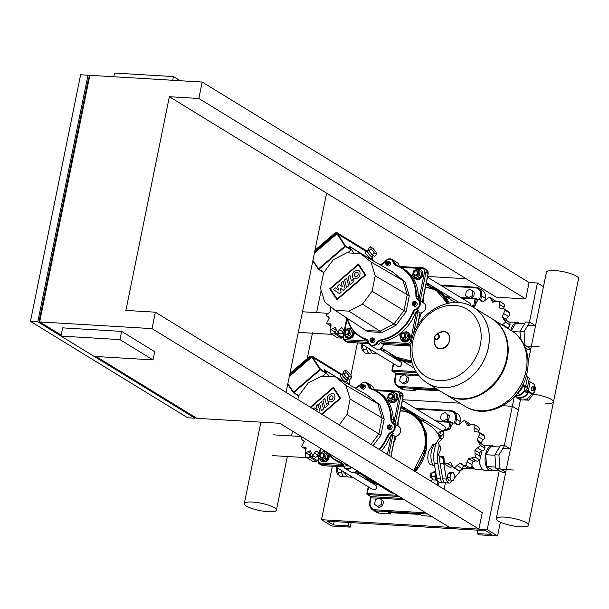 <?xml version="1.0" encoding="UTF-8"?>
<svg xmlns="http://www.w3.org/2000/svg" width="609" height="609" viewBox="0 0 609 609"><rect width="100%" height="100%" fill="white"/><g stroke="black" fill="none" stroke-linecap="round" stroke-linejoin="round"><path stroke-width="0.91" d="M321.483 519.69L487.246 529.602L497.591 535.943L479.176 534.839L477.106 533.575L491.844 534.451L485.632 530.645L327.239 521.175L333.443 524.981L348.181 525.864L350.244 527.135L331.829 526.031L321.483 519.69L332.354 466.243M514.255 396.847L512.336 406.302L502.958 405.746L512.336 406.302L518.373 410.009L512.336 406.302L504.359 445.499M499.266 470.521L487.246 529.602M459.94 403.173L402.557 399.74L459.94 403.173M500.392 522.187L497.591 535.943M477.799 530.18L477.106 533.575M334.135 521.593L333.443 524.981M348.866 522.469L348.181 525.864M351.165 522.606L350.244 527.135M455.646 423.362L456.491 419.205L460.214 421.489A8.617 7.118 -58.5 0 0 457.351 413.709L453.629 411.425A8.617 7.118 -58.5 0 0 450.797 410.55A0.86 0.442 93.4 0 0 450.675 410.512A0.86 0.442 93.4 0 0 450.211 411.113A7.75 6.402 121.5 0 1 455.342 418.908L454.542 422.813M444.098 489.263L445.415 482.808M460.214 421.489L459.666 424.184M390.582 512.694L390.346 513.821L388.283 512.55L420.324 514.468L422.395 515.739L431.4 516.28M390.346 513.821L379.3 513.159L375.57 510.875L427.678 513.996M425.76 512.816L375.327 509.802A7.75 6.402 121.5 0 1 370.203 502.006L369.876 502.219A8.617 7.118 -58.5 0 0 372.746 509.999L376.469 512.283A8.617 7.118 -58.5 0 0 379.3 513.159M400.296 410.831A38.763 32.018 121.5 0 1 412.034 414.539A38.763 32.018 121.5 0 0 400.296 410.831M433.364 465.238L430.274 464.682C427.769 462.254 427.183 457.953 428.515 451.764L432.999 444.38L434.605 444.471M420.24 419.571L428.896 424.876A38.763 32.018 121.5 0 1 438.427 434.856M439.492 436.927A38.763 32.018 121.5 0 1 439.873 437.764M432.565 479.443A38.763 32.018 121.5 0 1 431.043 481.255M394.754 493.8A38.763 32.018 121.5 0 1 388.367 490.961L379.712 485.655M401.316 405.83L441.639 430.555A2.581 2.131 -58.5 0 0 441.898 430.685M392.736 392.736A5.169 4.271 121.5 0 1 393.817 392.653A5.169 4.271 121.5 0 1 395.523 393.178A5.169 4.271 121.5 0 1 396.939 398.865A5.169 4.271 121.5 0 1 391.815 402.519A5.169 4.271 121.5 0 1 390.118 401.993A5.169 4.271 121.5 0 1 388.352 399.253M395.774 393.353A5.169 4.271 121.5 0 1 396.033 393.498A5.169 4.271 121.5 0 1 397.456 399.177A5.169 4.271 121.5 0 1 392.333 402.838A5.169 4.271 121.5 0 1 390.635 402.305A5.169 4.271 121.5 0 1 390.384 402.138M390.354 398.849A2.581 2.131 -58.5 0 0 392.912 397.015A2.581 2.131 -58.5 0 0 392.204 394.175A2.581 2.131 -58.5 0 0 391.351 393.916A2.581 2.131 -58.5 0 0 388.793 395.743A2.581 2.131 -58.5 0 0 389.501 398.583A2.581 2.131 -58.5 0 0 390.354 398.849M392.402 394.32A2.581 2.131 121.5 0 1 392.615 394.434A2.581 2.131 121.5 0 1 393.323 397.274A2.581 2.131 121.5 0 1 390.765 399.101A2.581 2.131 121.5 0 1 389.912 398.834A2.581 2.131 121.5 0 1 389.714 398.697M390.224 398.309A2.154 1.781 121.5 0 1 391.062 394.198A2.154 1.781 121.5 0 1 390.224 398.309M394.145 398.971L390.399 400.905L387.514 398.575L388.382 394.297L392.135 392.363L395.013 394.701L394.145 398.971L395.698 399.923L391.945 401.856L390.399 400.905M395.013 394.701L392.135 392.363M396.566 395.652L395.698 399.923M444.022 430.335A2.581 2.131 -58.5 0 0 444.342 426.155L402.412 400.44M334.942 466.395L372.921 489.689A2.581 2.131 -58.5 0 0 373.774 489.956A2.581 2.131 -58.5 0 0 376.332 488.129A2.581 2.131 -58.5 0 0 375.624 485.282L370.691 482.259M328.388 454.337A5.169 4.271 121.5 0 1 327.482 459.346A5.169 4.271 121.5 0 1 323.097 461.652A5.169 4.271 121.5 0 1 321.4 461.127A5.169 4.271 121.5 0 1 319.641 458.379M324.026 451.863A5.169 4.271 121.5 0 1 325.107 451.787A5.169 4.271 121.5 0 1 326.805 452.312M329.02 455.052A5.169 4.271 121.5 0 1 323.615 461.965A5.169 4.271 121.5 0 1 321.917 461.439A5.169 4.271 121.5 0 1 321.666 461.272M322.641 453.05A2.581 2.131 -58.5 0 0 320.075 454.877A2.581 2.131 -58.5 0 0 320.783 457.717A2.581 2.131 -58.5 0 0 321.636 457.976A2.581 2.131 -58.5 0 0 324.194 456.149A2.581 2.131 -58.5 0 0 323.486 453.309A2.581 2.131 -58.5 0 0 322.641 453.05M323.683 453.454A2.581 2.131 121.5 0 1 323.904 453.56A2.581 2.131 121.5 0 1 324.612 456.407A2.581 2.131 121.5 0 1 322.047 458.234A2.581 2.131 121.5 0 1 321.202 457.968A2.581 2.131 121.5 0 1 321.004 457.831M322.351 453.332A2.154 1.781 121.5 0 1 321.514 457.443A2.154 1.781 121.5 0 1 322.351 453.332M319.672 453.431L323.417 451.497L326.302 453.827L325.434 458.097L321.681 460.039L318.804 457.702L319.672 453.431M326.302 453.827L323.417 451.497M327.855 454.778L326.987 459.049L325.434 458.097M326.987 459.049L323.234 460.99L321.681 460.039M342.89 374.223A4.309 0.875 49.3 0 0 342.73 374.116A4.309 0.875 49.3 0 0 341.931 373.918A4.309 0.875 49.3 0 0 343.316 376.819A4.309 0.875 49.3 0 0 346.757 380.244A4.309 0.875 49.3 0 0 347.549 380.442A4.309 0.875 49.3 0 0 347.389 379.453M341.931 373.918L340.332 375.289A4.309 0.875 49.3 0 0 341.718 378.197A4.309 0.875 49.3 0 0 345.158 381.615A4.309 0.875 49.3 0 0 345.95 381.82L347.549 380.442M344.093 373.195L342.494 374.565A3.448 0.7 49.3 0 0 343.605 376.887A3.448 0.7 49.3 0 0 346.354 379.628A3.448 0.7 49.3 0 0 346.985 379.795L348.584 378.417M345.372 370.082L343.133 372.008L343.948 374.329L347.153 378.128L349.543 379.597L351.781 377.679L350.967 375.35L347.762 371.559L345.372 370.082L346.186 372.411L349.391 376.202L351.781 377.679M343.948 374.329L346.186 372.411M347.153 378.128L349.391 376.202M289.298 376.537L311.869 357.11L312.6 357.27L320.456 369.206L320.334 369.792L319.923 369.358L320.456 369.206L326.097 372.792M391.176 434.415L393.018 435.1M356.95 470.62A5.382 4.446 121.5 0 1 352.702 472.622A5.382 4.446 121.5 0 1 350.929 472.074L345.448 468.709A5.382 4.446 -58.5 0 0 347.221 469.257A5.382 4.446 -58.5 0 0 351.469 467.255M388.656 428.919A2.154 1.781 121.5 0 1 389.494 424.808A2.154 1.781 121.5 0 1 388.656 428.919M390.202 425.029L391.442 425.79A2.154 1.781 121.5 0 1 389.189 429.459L387.948 428.698M347.632 464.911A2.154 1.781 121.5 0 1 344.945 463.259M348.873 465.672A2.154 1.781 121.5 0 1 346.932 465.832L345.691 465.07M362.035 388.435A2.154 1.781 121.5 0 1 362.873 384.325A2.154 1.781 121.5 0 1 362.035 388.435M363.573 384.545L364.821 385.307A2.154 1.781 121.5 0 1 362.568 388.976L361.327 388.215M398.05 421.885A39.189 32.376 121.5 0 1 398.058 426.056M396.33 436.113A39.189 32.376 121.5 0 1 393.81 442.735M328.837 376.507L324.437 369.823L325.998 373.233L324.041 370.082M342.349 380.808L324.437 369.823M297.831 399.565L298.555 396.017L308.177 383.076L321.712 376.08L335.536 376.91L367.021 394.929L377.793 403.653L382.132 417.911L378.889 433.874L371.026 444.448M360.224 384.759A6.463 5.336 121.5 0 1 355.862 387.804L360.163 384.713C362.089 382.216 364.273 381.538 366.717 382.68A5.382 4.446 -58.5 0 0 364.943 382.132A5.382 4.446 -58.5 0 0 360.231 384.751L360.315 384.819A4.956 4.088 121.5 0 1 364.654 382.414A4.956 4.088 121.5 0 1 367.92 385.276L368.491 385.238A5.382 4.446 -58.5 0 0 366.717 382.68L372.198 386.037A5.382 4.446 121.5 0 1 374.101 389.73M395.294 424.359L398.819 426.528A5.382 4.446 121.5 0 1 400.296 432.443A5.382 4.446 121.5 0 1 394.959 436.25L390.826 456.59M388.755 455.326L392.889 434.986L394.959 436.25M371.627 388.77A6.463 5.336 121.5 0 1 370.356 386.38L368.491 385.238A6.463 5.336 121.5 0 0 370.622 388.321A6.463 5.336 121.5 0 0 371.467 388.725M367.92 385.276A6.889 5.694 -58.5 0 0 371.155 389.006L371.498 388.725L378.996 392.508A40.27 33.267 121.5 0 1 393.262 420.103L391.397 418.962A40.27 33.267 -58.5 0 0 377.131 391.366A40.27 33.267 -58.5 0 0 371.528 388.74L370.622 388.321M371.155 389.006A39.836 32.909 121.5 0 1 390.811 418.908A6.889 5.694 -58.5 0 0 393.049 423.499L393.498 423.263L395.355 424.404A6.463 5.336 121.5 0 1 393.262 420.103M393.049 423.499A4.956 4.088 121.5 0 1 394.556 427.876A4.956 4.088 121.5 0 1 391.328 431.979A6.889 5.694 -58.5 0 0 387.301 436.196L389.707 437.574A6.463 5.336 121.5 0 1 393.483 433.623L391.625 432.481A5.382 4.446 -58.5 0 0 395.127 428.028A5.382 4.446 -58.5 0 0 393.498 423.263A6.463 5.336 121.5 0 1 391.397 418.962L390.811 418.908M389.707 437.574A40.27 33.267 121.5 0 1 381.432 450.835M342.387 463.746A40.27 33.267 121.5 0 1 336.891 461.165L335.026 460.023A40.27 33.267 -58.5 0 0 340.637 462.642L340.598 462.124A39.836 32.909 121.5 0 1 327.322 452.449M367.021 394.929L379.864 404.924L384.203 419.182L380.96 435.146L373.089 445.719M335.536 376.91L345.935 385.337L350.122 399.101L346.985 414.516L339.228 424.953M345.935 385.337L379.864 404.924M350.122 399.101L384.203 419.182M346.985 414.516L380.96 435.146M361.563 385.999A1.165 0.959 121.5 0 1 361.875 385.581L363.116 386.342A1.165 0.959 -58.5 0 0 362.804 386.761L361.373 386.258L362.675 387.217A1.165 0.959 -58.5 0 0 362.675 387.408M362.05 387.461L361.67 387.225A1.165 0.959 121.5 0 1 361.434 386.456L362.675 387.217M361.875 385.581L363.329 385.664A1.165 0.959 121.5 0 1 363.466 386.114L363.406 386.578A1.165 0.959 121.5 0 1 362.873 387.294L362.69 387.4A1.165 0.959 121.5 0 1 361.807 387.347L361.875 387.393M363.375 385.999L362.134 385.238M346.727 464.347L345.866 463.822M389.943 427.564L388.816 428.142L387.948 427.442L388.207 426.163L389.334 425.584L390.202 426.285L389.943 427.564M388.968 428.066L387.948 427.442M390.141 426.566L389.25 427.921M389.456 426.924L388.207 426.163M321.476 410.809L319.542 403.234L321.567 401.498L323.493 409.065L321.476 410.809M322.93 400.326L324.894 398.636L326.325 404.262L328.525 402.366L329.02 404.315L324.856 407.893L322.93 400.326M313.003 408.867L314.214 407.824L317.304 410.024L316.208 406.096L318.111 404.46L320.037 412.042L319.261 412.704M334.783 394.739C335.559 399.892 333.473 402.252 328.51 401.818L327.596 400.928C326.812 395.774 328.906 393.414 333.869 393.848L334.783 394.739M329.583 399.215A2.162 1.789 121.5 0 1 332.788 396.451A2.162 1.789 121.5 0 1 329.583 399.215M310.75 407.482L333.26 388.108L339.959 398.294L321.567 414.12M310.301 407.208L333.42 387.309L340.675 398.339L322.016 414.394M345.432 472.828L345.47 473.033A6.463 3.334 93.4 0 0 348.272 476.999L351.956 477.22A6.463 3.334 -86.6 0 1 349.901 475.568M352.504 477.167A6.463 3.334 -86.6 0 1 351.956 477.22M434.78 466.578A12.127 6.25 -86.6 0 1 430.966 454.428A12.127 6.25 -86.6 0 1 436.425 443.2M439.211 445.742A20.242 10.437 93.4 0 0 437.886 463.464L440.505 478.72A6.463 3.334 93.4 0 0 443.306 482.686A6.463 3.334 93.4 0 0 444.433 482.381M442.256 476.154A2.801 1.446 93.4 0 0 442.621 478.278M443.306 482.686L439.629 482.465A6.463 3.334 -86.6 0 1 436.82 478.499L434.202 463.243A20.242 10.437 -86.6 0 1 439.234 438.526L442.728 434.354M446.359 430.023L446.793 429.512A6.463 3.334 -86.6 0 1 448.757 428.47L450.188 428.553M493.221 470.163A12.599 6.493 -86.6 0 1 490.816 470.871A12.599 6.493 -86.6 0 1 485.518 454.588A12.599 6.493 -86.6 0 1 492.323 445.727A12.599 6.493 -86.6 0 1 494.622 446.717M484.452 445.948A12.599 6.493 -86.6 0 1 486.614 445.385L492.323 445.727M505.615 472.706L502.623 472.531L495.901 468.405L494.889 454.778L500.606 445.27L504.655 445.514L498.938 455.022L499.951 468.648L505.721 472.188M494.889 454.778L498.938 455.022M495.901 468.405L499.951 468.648M510.35 449L504.655 445.514M463.19 468.367L462.147 470.11L461.219 469.539M474.464 468.915L461.98 468.275M462.147 470.11L460.678 470.019M494.927 455.273L485.746 454.725L490.694 446.481L499.555 447.014M485.746 454.725L486.614 466.54L495.802 467.088M486.614 466.54L492.445 470.118L499.357 470.529M474.396 469.037L471.48 467.248A10.505 5.42 -86.6 0 1 471.259 467.103L471.48 467.248A10.505 5.42 -86.6 0 0 472.896 467.712L473.223 467.727M483.455 470.003L476.291 469.577A12.165 6.273 -86.6 0 1 473.475 468.016L472.12 466.464A10.505 5.42 -86.6 0 1 471.823 466.098M473.475 468.016A12.165 6.273 -86.6 0 1 471.975 465.512M481.255 467.583A12.165 6.273 -86.6 0 1 481.148 467.407A12.165 6.273 -86.6 0 1 479.23 460.328M490.816 470.871L485.107 470.536A12.599 6.493 -86.6 0 1 481.361 467.765A12.599 6.493 -86.6 0 1 479.367 460.198M439.614 456.286A20.242 10.437 93.4 0 0 440.101 463.601L442.72 478.849A6.463 3.334 93.4 0 0 445.522 482.815L449.206 483.036A6.463 3.334 -86.6 0 1 446.405 479.07L443.786 463.822A20.242 10.437 -86.6 0 1 443.291 458.531M440.946 447.432A20.242 10.437 93.4 0 0 440.223 450.584M460.701 470.026A20.242 10.437 -86.6 0 1 458.729 472.987L454.086 478.514M452.274 480.684L451.17 481.993A6.463 3.334 -86.6 0 1 449.206 483.036M440.353 437.026L439.744 436.988A2.581 1.332 -86.6 0 1 439.401 436.874A2.581 1.332 -86.6 0 1 438.975 436.425A2.581 1.332 -86.6 0 1 439.226 432.306A2.581 1.332 -86.6 0 1 440.056 431.834L440.452 431.857M439.097 432.489A2.154 1.111 93.4 0 0 438.967 432.634A2.154 1.111 93.4 0 0 438.762 436.067A2.154 1.111 93.4 0 0 438.868 436.227M444.334 430.35L442.872 430.266L440.573 431.256L439.706 435.534L440.398 437.133M443.245 431.416L440.573 431.256M441.647 435.648L439.706 435.534M446.686 429.642L446.29 429.619A5.169 2.664 93.4 0 0 445.194 429.984M431.994 478.126L431.385 478.088A2.581 1.332 -86.6 0 1 431.035 477.974A2.581 1.332 -86.6 0 1 430.616 477.525A2.581 1.332 -86.6 0 1 430.86 473.399A2.581 1.332 -86.6 0 1 431.69 472.927L432.093 472.957M430.73 473.589A2.154 1.111 93.4 0 0 430.609 473.733A2.154 1.111 93.4 0 0 430.403 477.167A2.154 1.111 93.4 0 0 430.51 477.319M435.785 472.424A5.169 2.664 93.4 0 0 436.615 480.805A5.169 2.664 93.4 0 0 437.308 481.034L437.711 481.057M436.09 474.236A5.169 2.664 93.4 0 0 437.536 480.859A5.169 2.664 93.4 0 0 437.627 480.912M435.61 471.427L432.215 472.356L431.339 476.626L432.771 479.907L435.899 480.09M435.717 472.569L432.215 472.356M434.955 476.847L431.339 476.626M453.218 472.485L450.454 472.318L448.163 473.315L447.295 477.585L448.719 480.859L451.482 481.026L453.781 480.029L454.649 475.758L453.218 472.485L450.926 473.475L448.163 473.315M450.926 473.475L450.059 477.745L447.295 477.585M450.059 477.745L451.482 481.026M481.544 451.14A8.617 7.118 121.5 0 1 481.384 453.682A8.617 7.118 121.5 0 1 480.196 456.773M439.888 446.009L438.084 442.971A24.763 20.455 121.5 0 1 438.099 442.895L443.139 437.978L443.314 431.324A24.763 20.455 121.5 0 1 443.36 431.256L449.45 429.497L452.814 423.118A24.763 20.455 121.5 0 1 452.883 423.088L455.144 423.049L456.59 424.587L458.318 424.915L464.05 420.568A24.763 20.455 121.5 0 1 464.119 420.575L465.07 420.872L467.377 425.455L474 424.351A24.763 20.455 121.5 0 1 474.053 424.389L474.19 430.974L474.86 431.56L479.032 432.184L480.014 433.448A24.763 20.455 121.5 0 1 480.029 433.517L476.938 439.995L478.88 442.446L483.904 445.461A3.007 2.482 -58.5 0 1 484.909 448.155A24.763 20.455 121.5 0 1 484.893 448.232L480.448 445.506L474.883 450.104L475.241 457.085A24.763 20.455 121.5 0 1 475.187 457.146L468.572 458.585L465.733 465.284A24.763 20.455 121.5 0 1 465.664 465.314L463.259 465.268L461.531 463.548L459.704 463.167L454.504 467.834A24.763 20.455 121.5 0 1 454.436 467.834L453.446 467.514L450.645 462.627L444.547 464.058A24.763 20.455 121.5 0 1 444.494 464.012L443.832 457.108L443.192 456.537L439.447 456.179L438.541 454.953A24.763 20.455 121.5 0 1 438.518 454.885L441.083 448.079L438.982 445.605L440.452 446.504M439.447 456.179L443.931 458.927A3.007 2.482 -58.5 0 0 444.22 459.072M448.993 466.783A3.007 2.482 -58.5 0 0 449.198 466.928A3.007 2.482 -58.5 0 0 452.266 466.418A3.684 3.045 121.5 0 1 452.449 466.266M449.198 466.928L444.547 464.058M453.446 467.514L457.915 470.255A3.007 2.482 -58.5 0 0 458.881 470.559L454.436 467.834M454.504 467.834L458.95 470.567A3.007 2.482 -58.5 0 0 461.896 468.473A3.684 3.045 121.5 0 1 464.416 466.06L459.704 463.167M463.259 465.268L467.781 468.039A3.007 2.482 -58.5 0 0 470.118 468.047L465.664 465.314M465.733 465.284L470.186 468.009A3.007 2.482 -58.5 0 0 472.013 464.751A3.684 3.045 121.5 0 1 473.284 461.47L468.572 458.585M473.284 461.47A3.684 3.045 121.5 0 1 476.39 460.983A3.007 2.482 -58.5 0 0 479.641 459.871L475.187 457.146M475.241 457.085L479.686 459.81A3.007 2.482 -58.5 0 0 479.907 456.255A3.684 3.045 121.5 0 1 479.595 452.989L474.883 450.104M479.595 452.989A3.684 3.045 121.5 0 1 482.32 450.896A3.007 2.482 -58.5 0 0 484.893 448.232M482.328 444.494A3.684 3.045 121.5 0 1 481.65 442.888L476.938 439.995M478.309 442.172L480.463 445.43A24.763 20.455 121.5 0 1 480.448 445.506M481.65 442.888A3.684 3.045 121.5 0 1 483.272 439.744A3.007 2.482 -58.5 0 0 484.482 436.242L480.029 433.517M475.698 431.895L474.19 430.974M480.014 433.448L484.459 436.173A3.007 2.482 -58.5 0 0 483.516 434.933L479.039 432.184M478.56 431.964A3.684 3.045 121.5 0 1 478.978 430.517A3.007 2.482 -58.5 0 0 478.499 427.115L474.053 424.389M470.437 424.747A3.007 2.482 -58.5 0 0 469.531 423.605L465.07 420.865M475.789 460.8A8.617 7.118 121.5 0 1 473.322 461.447M309.73 454.71L309.92 457.283L316.642 461.409L317.373 460.191M310.308 454.52L310.453 456.4L316.551 460.138L317.883 460.221M309.92 457.283L305.863 457.047L312.592 461.165L316.642 461.409M305.269 448.978L305.375 450.439M305.528 452.464L305.863 457.047M318.949 453.499L319.025 454.542M318.545 456.879L316.596 456.765M314.51 456.643L310.453 456.4M311.26 453.735A2.367 1.956 121.5 0 1 308.634 454.558L305.741 452.784L310.286 450.706L312.661 455.425L316.101 451.056L317.19 451.299L318.895 453.461M312.211 455.227L315.553 457.199A2.367 1.956 121.5 0 1 315.119 457.016L312.211 455.227M301.995 436.919L301.265 438.107L301.988 439.774L304.142 441.365L301.569 446.443L302.14 447.075L305.908 447.158L305.741 452.784M305.984 449.122A2.367 1.956 121.5 0 1 305.071 448.871L302.14 447.075M303.944 440.71L302.726 439.964L303.434 440.147M318.735 453.355A2.238 1.85 -58.5 0 0 317.685 455.022A2.367 1.956 121.5 0 1 315.553 457.199M317.951 452.19L316.101 451.056M345.372 472.949A2.801 1.446 -86.6 0 1 344.808 473.124A2.801 1.446 -86.6 0 1 344.428 473.003A2.801 1.446 -86.6 0 1 343.666 471.747M346.491 475.812A6.463 3.334 -86.6 0 1 344.587 476.786A6.463 3.334 -86.6 0 1 341.786 472.82L341.36 470.331M337.287 467.834L338.102 472.599A6.463 3.334 93.4 0 0 340.903 476.565L344.587 476.786M358.107 472.409A2.581 1.332 93.4 0 0 358.838 473.657A2.581 1.332 93.4 0 0 359.188 473.772A2.581 1.332 93.4 0 0 359.858 473.482M355.907 471.594A2.581 1.332 93.4 0 0 356.737 473.536A2.581 1.332 93.4 0 0 357.087 473.65L359.188 473.772M359.668 473.36A2.154 1.111 -86.6 0 1 359.287 473.269A2.154 1.111 -86.6 0 1 358.96 472.927M358.785 473.749L358.153 474.571M355.26 472.797L354.978 472.15M337.835 471.039L336.229 470.94L337.66 474.221L338.558 474.274M336.229 470.94L336.906 467.605M504.45 517.11A16.39 3.73 -168.5 0 0 496.266 518.67A16.39 3.73 -168.5 0 0 503.887 523.55A16.39 3.73 -168.5 0 0 520.193 526.762A16.39 3.73 -168.5 0 0 528.384 525.202A16.39 3.73 -168.5 0 0 520.764 520.33A16.39 3.73 -168.5 0 0 504.45 517.11M533.24 394.168A16.39 3.73 11.5 0 1 553.467 401.91A16.39 3.73 -168.5 0 0 533.24 394.168M268.234 511.697A16.39 3.73 11.5 0 1 251.92 508.485A16.39 3.73 11.5 0 1 244.3 503.605A16.39 3.73 11.5 0 1 252.484 502.044A16.39 3.73 11.5 0 1 268.797 505.264A16.39 3.73 11.5 0 1 276.417 510.136A16.39 3.73 11.5 0 1 268.234 511.697M443.283 421.032L447.029 419.091L447.904 414.82L445.019 412.483L441.274 414.424L440.398 418.695L443.763 421.329M445.857 421.451L448.582 420.043L449.45 415.772L445.019 412.483M447.029 419.091L448.582 420.043M447.904 414.82L449.45 415.772M383.586 501.268L379.156 497.987L375.403 499.92L374.535 504.191L377.42 506.528L378.965 507.48L382.718 505.539L383.586 501.268L379.156 497.987M377.42 506.528L381.165 504.587L382.718 505.539M381.165 504.587L382.033 500.316M543.456 286.71L537.42 283.01L529.442 322.199M537.42 283.01L529.076 282.507L525.727 298.95L198.838 98.475L202.18 82.04L529.076 282.507M466.197 278.755L427.64 276.448M357.445 342.951L350.875 375.235M350.076 379.141L348.965 384.599M480.729 300.062L481.574 295.913L485.297 298.197A8.617 7.118 -58.5 0 0 482.435 290.417L478.712 288.133A8.617 7.118 -58.5 0 0 475.88 287.25A0.86 0.442 93.4 0 0 475.766 287.212A0.86 0.442 93.4 0 0 475.302 287.821A7.75 6.402 121.5 0 1 480.425 295.616L479.626 299.521M485.297 298.197L484.749 300.892M415.665 389.395L415.437 390.529L413.366 389.258L439.827 390.841M415.437 390.529L404.384 389.867L400.661 387.583L438.175 389.829M436.257 388.649L400.41 386.509A7.75 6.402 121.5 0 1 395.287 378.714L394.967 378.92A8.617 7.118 -58.5 0 0 397.829 386.707L401.552 388.991A8.617 7.118 -58.5 0 0 404.384 389.867M425.386 287.539A38.763 32.018 121.5 0 1 437.117 291.247A38.763 32.018 121.5 0 0 425.386 287.539M445.324 296.271L453.979 301.584A38.763 32.018 121.5 0 1 455.387 302.506M413.991 367.988A38.763 32.018 121.5 0 1 413.45 367.669L404.795 362.363M404.406 332.126A5.169 4.271 121.5 0 1 407.893 332.369A5.169 4.271 121.5 0 1 409.613 337.036A5.169 4.271 121.5 0 1 402.488 341.177A5.169 4.271 121.5 0 1 401.011 339.426M408.144 332.537A5.169 4.271 121.5 0 1 408.411 332.681A5.169 4.271 121.5 0 1 410.131 337.356A5.169 4.271 121.5 0 1 403.006 341.497A5.169 4.271 121.5 0 1 402.755 341.322M401.011 335.437A2.581 2.131 -58.5 0 0 401.871 337.767A2.581 2.131 -58.5 0 0 405.434 335.696A2.581 2.131 -58.5 0 0 404.574 333.367A2.581 2.131 -58.5 0 0 401.011 335.437M404.772 333.504A2.581 2.131 121.5 0 1 404.993 333.618A2.581 2.131 121.5 0 1 405.845 335.955A2.581 2.131 121.5 0 1 402.29 338.025A2.581 2.131 121.5 0 1 402.092 337.881M401.179 335.331A2.154 1.781 121.5 0 1 404.856 335.551A2.154 1.781 121.5 0 1 401.179 335.331M400.973 339.403L399.809 335.589L402.48 332.004L406.302 332.232L407.467 336.046L404.802 339.632L400.973 339.403L402.526 340.355L406.355 340.583L404.802 339.632M407.467 336.046L409.02 336.998L407.855 333.184L406.302 332.232M409.02 336.998L406.355 340.583M417.82 269.437A5.169 4.271 121.5 0 1 418.908 269.361A5.169 4.271 121.5 0 1 420.606 269.886A5.169 4.271 121.5 0 1 422.022 275.565A5.169 4.271 121.5 0 1 416.899 279.226A5.169 4.271 121.5 0 1 415.201 278.694A5.169 4.271 121.5 0 1 413.435 275.953M420.857 270.053A5.169 4.271 121.5 0 1 421.124 270.206A5.169 4.271 121.5 0 1 422.539 275.885A5.169 4.271 121.5 0 1 417.416 279.539A5.169 4.271 121.5 0 1 415.719 279.013A5.169 4.271 121.5 0 1 415.467 278.846M415.437 275.55A2.581 2.131 -58.5 0 0 417.995 273.723A2.581 2.131 -58.5 0 0 417.287 270.883A2.581 2.131 -58.5 0 0 416.442 270.617A2.581 2.131 -58.5 0 0 413.876 272.451A2.581 2.131 -58.5 0 0 414.584 275.291A2.581 2.131 -58.5 0 0 415.437 275.55M417.485 271.028A2.581 2.131 121.5 0 1 417.698 271.134A2.581 2.131 121.5 0 1 418.406 273.974A2.581 2.131 121.5 0 1 415.848 275.808A2.581 2.131 121.5 0 1 414.995 275.542A2.581 2.131 121.5 0 1 414.798 275.405M415.315 275.017A2.154 1.781 121.5 0 1 416.145 270.906A2.154 1.781 121.5 0 1 415.315 275.017M419.228 275.671L415.483 277.613L412.597 275.276L413.473 271.005L417.218 269.071L420.103 271.401L419.228 275.671L420.781 276.623L417.036 278.564L415.483 277.613M420.103 271.401L417.218 269.071M421.649 272.352L420.781 276.623M470.156 305.634A2.581 2.131 -58.5 0 0 469.425 302.856L427.495 277.148M360.026 343.103L398.012 366.397A2.581 2.131 -58.5 0 0 398.857 366.656A2.581 2.131 -58.5 0 0 401.422 364.829A2.581 2.131 -58.5 0 0 400.714 361.99L395.774 358.96M353.471 331.045A5.169 4.271 121.5 0 1 352.565 336.046A5.169 4.271 121.5 0 1 348.188 338.353A5.169 4.271 121.5 0 1 346.483 337.828A5.169 4.271 121.5 0 1 344.724 335.087M349.109 328.571A5.169 4.271 121.5 0 1 350.19 328.495A5.169 4.271 121.5 0 1 351.888 329.02M354.103 331.76A5.169 4.271 121.5 0 1 348.698 338.673A5.169 4.271 121.5 0 1 347.001 338.147A5.169 4.271 121.5 0 1 346.749 337.98M347.724 329.751A2.581 2.131 -58.5 0 0 345.166 331.578A2.581 2.131 -58.5 0 0 345.874 334.425A2.581 2.131 -58.5 0 0 346.719 334.684A2.581 2.131 -58.5 0 0 349.284 332.857A2.581 2.131 -58.5 0 0 348.576 330.017A2.581 2.131 -58.5 0 0 347.724 329.751M348.774 330.154A2.581 2.131 121.5 0 1 348.987 330.268A2.581 2.131 121.5 0 1 349.695 333.108A2.581 2.131 121.5 0 1 347.138 334.935A2.581 2.131 121.5 0 1 346.285 334.676A2.581 2.131 121.5 0 1 346.087 334.531M347.434 330.04A2.154 1.781 121.5 0 1 346.597 334.143A2.154 1.781 121.5 0 1 347.434 330.04M344.755 330.139L348.508 328.198L351.385 330.535L350.518 334.805L346.765 336.747L343.887 334.41L344.755 330.139M351.385 330.535L348.508 328.198M352.938 331.486L352.071 335.757L350.518 334.805M352.071 335.757L348.318 337.698L346.765 336.747M367.981 250.931A4.309 0.875 49.3 0 0 367.813 250.824A4.309 0.875 49.3 0 0 367.014 250.619A4.309 0.875 49.3 0 0 368.399 253.527A4.309 0.875 49.3 0 0 371.84 256.945A4.309 0.875 49.3 0 0 372.632 257.15A4.309 0.875 49.3 0 0 372.472 256.153M367.014 250.619L365.415 251.997A4.309 0.875 49.3 0 0 366.801 254.897A4.309 0.875 49.3 0 0 370.242 258.323A4.309 0.875 49.3 0 0 371.033 258.528L372.632 257.15M369.176 249.896L367.577 251.273A3.448 0.7 49.3 0 0 368.689 253.595A3.448 0.7 49.3 0 0 371.437 256.336A3.448 0.7 49.3 0 0 372.076 256.496L373.675 255.125M370.455 246.79L368.217 248.716L369.031 251.037L372.236 254.836L374.626 256.305L376.864 254.379L376.058 252.057L372.845 248.266L370.455 246.79L371.269 249.111L374.474 252.91L376.864 254.379M369.031 251.037L371.269 249.111M372.236 254.836L374.474 252.91M314.381 253.245L336.96 233.818L337.683 233.97L345.539 245.914L345.417 246.493L345.014 246.059L345.539 245.914L351.18 249.5M416.259 311.115L418.101 311.808M410.702 345.912A4.309 3.555 121.5 0 1 409.591 346.026L383.434 344.466A5.382 4.446 121.5 0 1 377.786 349.322A5.382 4.446 121.5 0 1 376.019 348.774L370.531 345.417A5.382 4.446 -58.5 0 0 372.305 345.965A5.382 4.446 -58.5 0 0 377.017 343.347A6.463 5.336 121.5 0 1 381.379 340.286A40.27 33.267 -58.5 0 0 412.932 313.14A6.463 5.336 121.5 0 1 416.708 309.189A5.382 4.446 -58.5 0 0 420.21 304.736A5.382 4.446 -58.5 0 0 418.581 299.971A6.463 5.336 121.5 0 1 416.48 295.669A40.27 33.267 -58.5 0 0 402.214 268.067A40.27 33.267 -58.5 0 0 396.611 265.448L395.705 265.022A6.463 5.336 121.5 0 1 393.574 261.946A5.382 4.446 -58.5 0 0 391.8 259.381A5.382 4.446 -58.5 0 0 390.026 258.833A5.382 4.446 -58.5 0 0 385.314 261.451L385.406 261.527A4.956 4.088 121.5 0 1 389.737 259.122A4.956 4.088 121.5 0 1 393.003 261.984L395.439 263.088A6.463 5.336 121.5 0 0 396.71 265.478M413.739 305.627A2.154 1.781 121.5 0 1 414.577 301.516A2.154 1.781 121.5 0 1 413.739 305.627M415.285 301.737L416.526 302.498A2.154 1.781 121.5 0 1 414.272 306.167L413.031 305.406M371.482 341.992A2.154 1.781 121.5 0 1 372.32 337.881A2.154 1.781 121.5 0 1 371.482 341.992M373.028 338.102L374.269 338.863A2.154 1.781 121.5 0 1 372.015 342.532L370.774 341.771M387.118 265.136A2.154 1.781 121.5 0 1 387.956 261.025A2.154 1.781 121.5 0 1 387.118 265.136M388.664 261.246L389.905 262.007A2.154 1.781 121.5 0 1 387.651 265.684L386.411 264.923M423.133 298.593A39.189 32.376 121.5 0 1 423.148 302.764M421.413 312.82A39.189 32.376 121.5 0 1 418.893 319.443M383.944 344.534A39.189 32.376 121.5 0 1 383.419 344.542M353.92 253.215L349.376 246.66M367.433 257.516L349.52 246.531M346.803 252.788L360.619 253.618L392.105 271.637L402.876 280.361L407.223 294.619L403.973 310.582L394 323.98L379.986 331.227L365.674 330.367L335.095 310.324L324.696 301.904L320.501 288.141L323.638 272.718L333.26 259.784L346.803 252.788M385.307 261.459A6.463 5.336 121.5 0 1 380.952 264.512L385.253 261.413C387.172 258.924 389.357 258.239 391.8 259.381L397.281 262.745A5.382 4.446 121.5 0 1 399.184 266.43M420.377 301.067L423.902 303.229A5.382 4.446 121.5 0 1 425.379 309.151A5.382 4.446 121.5 0 1 420.043 312.957L417.363 326.158M383.434 344.466L381.363 343.194L380.99 342.357M413.237 334.988L417.98 311.686L420.043 312.957M393.003 261.984A6.889 5.694 -58.5 0 0 396.238 265.714L396.581 265.433L404.079 269.208A40.27 33.267 121.5 0 1 418.345 296.811L415.901 295.616A6.889 5.694 -58.5 0 0 418.139 300.207L418.581 299.971L420.446 301.112A6.463 5.336 121.5 0 1 418.345 296.811M414.79 314.282A6.463 5.336 121.5 0 1 418.566 310.331L416.411 308.679A6.889 5.694 -58.5 0 0 412.384 312.897L414.79 314.282A40.27 33.267 121.5 0 1 383.244 341.428L381.173 339.753A6.889 5.694 -58.5 0 0 376.514 343.012L378.874 344.488A6.463 5.336 121.5 0 1 383.244 341.428M367.471 340.454A40.27 33.267 121.5 0 1 361.974 337.866L360.117 336.724A40.27 33.267 -58.5 0 0 365.72 339.35L365.682 338.832A39.836 32.909 121.5 0 1 347.229 318.286M392.105 271.637L404.947 281.624L409.286 295.883L406.043 311.854L396.071 325.252L382.056 332.499L367.737 331.639L365.674 330.367M360.619 253.618L371.018 262.037L375.213 275.801L372.076 291.224L362.446 304.157L348.911 311.153L335.095 310.324M348.911 311.153L382.056 332.499M371.018 262.037L404.947 281.624M375.213 275.801L409.286 295.883M372.076 291.224L406.043 311.854M362.446 304.157L396.071 325.252M386.646 262.7A1.165 0.959 121.5 0 1 386.966 262.281L388.207 263.042A1.165 0.959 -58.5 0 0 387.895 263.461L386.456 262.959L387.758 263.925A1.165 0.959 -58.5 0 0 387.758 264.108M387.134 264.161L386.753 263.933A1.165 0.959 121.5 0 1 386.517 263.164L387.758 263.925M386.966 262.281L388.413 262.372A1.165 0.959 121.5 0 1 388.55 262.814L388.496 263.286A1.165 0.959 121.5 0 1 387.956 264.002L387.773 264.108A1.165 0.959 121.5 0 1 386.89 264.055L386.966 264.093M388.458 262.7L387.217 261.939M372.7 338.863L373.051 340.005L372.251 341.078L371.102 341.01L370.752 339.868L371.551 338.794L372.7 338.863M372.914 339.563L372.129 341.07M371.992 340.629L370.752 339.868M372.792 339.556L371.551 338.794M415.026 304.272L413.899 304.85L413.031 304.15L413.298 302.871L414.417 302.285L415.285 302.985L415.026 304.272M414.051 304.774L413.031 304.15M415.224 303.274L414.333 304.629M414.539 303.632L413.298 302.871M346.559 287.509L344.625 279.942L346.65 278.199L348.576 285.773L346.559 287.509M348.013 277.026L349.977 275.337L351.408 280.962L353.608 279.074L354.103 281.015L349.939 284.601L348.013 277.026M345.12 288.75L343.354 290.265L340.088 288.004L341.109 292.206L339.434 293.652L333.481 289.534L335.43 287.859L338.513 290.059L337.5 286.078L339.297 284.525L342.365 286.748L341.291 282.804L343.194 281.168L345.12 288.75M359.866 271.447C360.65 276.6 358.556 278.96 353.593 278.526L352.68 277.628C351.895 272.482 353.989 270.122 358.952 270.556L359.866 271.447M354.666 275.915A2.162 1.789 121.5 0 1 357.879 273.159A2.162 1.789 121.5 0 1 354.666 275.915M365.042 275.002L337.158 299.004L330.459 288.811L358.343 264.816L365.042 275.002M329.743 288.773L358.511 264.017L365.758 275.047L336.998 299.795L329.743 288.773M370.516 349.536L370.554 349.741A6.463 3.334 93.4 0 0 373.355 353.707L377.04 353.928A6.463 3.334 -86.6 0 1 374.984 352.276M377.588 353.875A6.463 3.334 -86.6 0 1 377.04 353.928M471.716 306.403L471.876 306.213A6.463 3.334 -86.6 0 1 473.84 305.178L475.271 305.261M510.829 330.306A12.599 6.493 -86.6 0 1 517.406 322.427A12.599 6.493 -86.6 0 1 519.705 323.425M509.535 322.656A12.599 6.493 -86.6 0 1 511.697 322.085L517.406 322.427M520.528 338.947L519.972 331.479L525.689 321.978L529.739 322.222L524.029 331.722L525.034 345.356L530.804 348.888M530.698 349.414L527.706 349.231L525.476 347.868M519.972 331.479L524.029 331.722M524.387 345.311L525.034 345.356M535.433 325.708L529.739 322.222M445.788 394.495A44.358 36.647 -58.5 0 0 446.092 394.685A44.358 36.647 -58.5 0 0 460.678 399.2A44.358 36.647 -58.5 0 0 504.64 367.813A44.358 36.647 -58.5 0 0 492.475 319.055L511.362 330.634C522.453 336.792 530.972 352.809 527.211 372.023C522.438 400.889 487.71 421.276 464.979 406.264L464.926 406.233A44.358 36.647 -58.5 0 0 479.504 410.748A44.358 36.647 -58.5 0 0 523.466 379.361A44.358 36.647 -58.5 0 0 511.309 330.596A44.358 36.647 121.5 0 1 523.466 379.361A44.358 36.647 121.5 0 1 479.504 410.748A44.358 36.647 121.5 0 1 464.926 406.233A44.358 36.647 -58.5 0 0 464.979 406.264A44.358 36.647 -58.5 0 0 479.557 410.778A44.358 36.647 -58.5 0 0 526.107 370.714A44.358 36.647 -58.5 0 0 511.362 330.634A44.358 36.647 -58.5 0 0 511.332 330.611L515.785 323.189L524.638 323.722M512.77 331.547L520.01 331.981M472.698 306.944L474.533 306.205L477.898 299.826A24.763 20.455 121.5 0 1 477.966 299.788L480.227 299.757L481.673 301.295L483.401 301.615L489.134 297.276A24.763 20.455 121.5 0 1 489.202 297.276L490.154 297.573L492.46 302.163L499.091 301.052A24.763 20.455 121.5 0 1 499.136 301.097L499.273 307.682L499.943 308.261L504.123 308.892L505.097 310.156A24.763 20.455 121.5 0 1 505.12 310.225L502.022 316.703L503.97 319.154L508.995 322.169A3.007 2.482 -58.5 0 1 509.999 324.863A24.763 20.455 121.5 0 1 509.984 324.94L505.531 322.214L502.113 324.955M506.734 327.794A3.684 3.045 121.5 0 1 507.411 327.596A3.007 2.482 -58.5 0 0 509.984 324.94M507.411 321.202A3.684 3.045 121.5 0 1 506.734 319.596L502.022 316.703M503.392 318.88L505.546 322.138A24.763 20.455 121.5 0 1 505.531 322.214M506.734 319.596A3.684 3.045 121.5 0 1 508.355 316.444A3.007 2.482 -58.5 0 0 509.566 312.95L505.12 310.225M500.781 308.603L499.273 307.682M505.097 310.156L509.543 312.881A3.007 2.482 -58.5 0 0 508.606 311.641L504.123 308.892M503.643 308.672A3.684 3.045 121.5 0 1 504.062 307.218A3.007 2.482 -58.5 0 0 503.59 303.822L499.136 301.097M495.528 301.447A3.007 2.482 -58.5 0 0 494.622 300.313L490.154 297.573M334.813 331.418L335.003 333.991L341.725 338.117L342.464 336.891M335.399 331.227L335.536 333.108L341.634 336.846L342.966 336.922M335.003 333.991L330.946 333.747L337.675 337.873L341.725 338.117M330.352 325.678L330.459 327.14M330.611 329.164L330.946 333.747M343.034 328.89L341.185 327.756L342.273 328L344.291 330.36A10.992 5.664 93.4 0 0 344.283 330.39M344.032 330.2L344.108 331.25M343.628 333.587L341.679 333.473M339.601 333.344L335.536 333.108M336.343 330.443A2.367 1.956 121.5 0 1 333.717 331.266L330.824 329.484L335.369 327.414L337.744 332.126L341.185 327.756M337.295 331.935L340.637 333.907A2.367 1.956 121.5 0 1 340.21 333.724L337.295 331.935M330.291 306.441L330.542 311.58L326.348 314.807L327.071 316.482L329.225 318.073L326.652 323.143L327.223 323.782L330.991 323.866L330.824 329.484M331.068 325.823A2.367 1.956 121.5 0 1 330.154 325.579L327.223 323.782M329.027 317.418L327.809 316.672L328.517 316.855M343.819 330.063A2.238 1.85 -58.5 0 0 342.776 331.722A2.367 1.956 121.5 0 1 340.637 333.907M370.455 349.65A2.801 1.446 -86.6 0 1 369.891 349.832A2.801 1.446 -86.6 0 1 369.511 349.711A2.801 1.446 -86.6 0 1 368.749 348.447M371.581 352.52A6.463 3.334 -86.6 0 1 369.671 353.486A6.463 3.334 -86.6 0 1 366.869 349.52L366.443 347.039M362.37 344.542L363.185 349.3A6.463 3.334 93.4 0 0 365.986 353.266L369.671 353.486M383.19 349.109A2.581 1.332 93.4 0 0 383.921 350.365A2.581 1.332 93.4 0 0 384.271 350.479A2.581 1.332 93.4 0 0 384.941 350.183M380.998 348.295A2.581 1.332 93.4 0 0 381.82 350.236A2.581 1.332 93.4 0 0 382.17 350.35L384.271 350.479M384.751 350.068A2.154 1.111 -86.6 0 1 384.378 349.977A2.154 1.111 -86.6 0 1 384.043 349.635M383.876 350.457L383.236 351.271M380.351 349.505L380.069 348.85M362.918 347.739L361.312 347.648L362.743 350.921L363.642 350.974M361.312 347.648L361.997 344.306M528.155 361.921L546.433 272.078A16.39 3.73 11.5 0 1 554.616 270.518A16.39 3.73 11.5 0 1 570.93 273.738A16.39 3.73 11.5 0 1 578.55 278.618L528.384 525.202M545.276 403.47A16.39 3.73 -168.5 0 0 553.467 401.91M527.645 355.991L527.721 355.61A13.565 3.083 -168.5 0 0 527.424 354.735M514.841 396.223A9.904 8.183 -58.5 0 0 516.036 397.159A9.904 8.183 -58.5 0 0 528.391 392.66M516.036 397.159L518.937 398.933A9.904 8.183 -58.5 0 0 526.686 398.933A9.904 8.183 -58.5 0 0 531.809 393.399M520.482 390.255A8.617 7.118 -58.5 0 0 521.411 389.014L517.993 393.604L517.117 393.551M515.869 395.066A8.617 7.118 -58.5 0 0 524.608 390.285L524.669 389.402M529.221 392.706L525.948 392.356L525.194 390.323L524.608 390.285M535.41 387.59A1.72 0.891 93.4 0 0 535.303 387.377A1.72 0.891 93.4 0 0 535.022 387.073A1.72 0.891 93.4 0 0 534.793 386.997A1.72 0.891 93.4 0 0 533.827 388.435A1.72 0.891 93.4 0 0 534.352 390.361A1.72 0.891 93.4 0 0 534.588 390.438A1.72 0.891 93.4 0 0 535.144 390.125A1.72 0.891 93.4 0 0 535.273 389.927M534.405 390.392A1.72 0.891 -86.6 0 1 534.215 390.415A1.72 0.891 -86.6 0 1 533.986 390.339A1.72 0.891 -86.6 0 1 533.454 388.413A1.72 0.891 -86.6 0 1 534.42 386.974A1.72 0.891 -86.6 0 1 534.603 387.027M535.311 387.507A1.294 0.67 -86.6 0 1 535.517 387.735A1.294 0.67 -86.6 0 1 535.395 389.798A1.294 0.67 -86.6 0 1 534.809 389.973A1.294 0.67 -86.6 0 1 534.436 388.359A1.294 0.67 -86.6 0 1 535.311 387.507M535.014 390.262L534.496 391.115L531.649 390.285L533.301 390.384L533.126 387.963L534.139 386.273L535.372 387.491M531.649 390.285L531.467 387.864L533.126 387.963M531.467 387.864L532.487 386.175L534.139 386.273M534.496 391.115L533.301 390.384M522.872 384.53L525.689 386.258A12.918 2.938 11.5 0 1 527.295 388.169A12.918 2.938 11.5 0 1 527.143 388.489L526.831 388.877A12.918 2.938 -168.5 0 0 526.671 389.197A12.918 2.938 -168.5 0 0 528.285 391.115L531.726 393.224A4.842 2.497 -86.6 0 0 532.373 393.437A4.842 2.497 -86.6 0 0 534.885 390.476M527.295 388.169L529.175 378.927A12.918 2.938 -168.5 0 0 527.569 377.009L526.184 376.156M535.075 386.844A4.842 2.497 -86.6 0 0 533.606 383.974L530.165 381.866A12.918 2.938 11.5 0 1 528.81 380.747M532.373 393.437L530.53 393.323A4.842 2.497 93.4 0 1 529.883 393.109L526.442 391.001A15.073 3.426 11.5 0 1 524.562 388.77A15.073 3.426 11.5 0 1 524.745 388.397L525.057 388.009A10.764 2.451 -168.5 0 0 525.186 387.743A10.764 2.451 -168.5 0 0 523.847 386.144L522.476 385.307M523.633 386.022L521.411 389.014M517.993 393.604L517.376 393.224M515.161 395.865L516.379 396.611A9.257 7.651 -58.5 0 0 527.797 392.622M515.389 395.614A9.257 7.651 -58.5 0 0 525.194 390.323M519.721 399.352L520.794 399.725M523.649 399.892L528.757 400.197L534.656 392.265L534.466 391.656M526.686 398.933L528.757 400.197M534.276 392.036L534.656 392.265M473.627 307.492A44.358 36.647 121.5 0 1 473.65 307.507A44.358 36.647 121.5 0 1 485.807 356.273A44.358 36.647 121.5 0 1 441.845 387.651A44.358 36.647 121.5 0 1 427.267 383.137A44.358 36.647 121.5 0 1 427.244 383.122A44.358 36.647 -58.5 0 0 441.845 387.651A44.358 36.647 -58.5 0 0 485.807 356.273A44.358 36.647 -58.5 0 0 473.65 307.507L473.596 307.469A44.358 36.647 121.5 0 1 488.349 347.556A44.358 36.647 121.5 0 1 441.791 387.621A44.358 36.647 121.5 0 1 427.214 383.107L445.476 394.305A44.358 36.647 -58.5 0 0 460.054 398.819A44.358 36.647 -58.5 0 0 504.016 367.433A44.358 36.647 -58.5 0 0 491.859 318.674L473.65 307.507M480.334 344.976A39.44 32.581 121.5 0 1 438.944 380.587A39.44 32.581 121.5 0 1 412.872 340.941A39.44 32.581 121.5 0 1 454.261 305.322A39.44 32.581 121.5 0 1 480.334 344.976M468.367 297.732L472.12 295.799L472.987 291.528L470.102 289.191L466.357 291.132L465.489 295.403L468.846 298.029M470.947 298.159L473.665 296.75L474.54 292.48L470.102 289.191M472.12 295.799L473.665 296.75M472.987 291.528L474.54 292.48M408.669 377.976L404.239 374.687L400.494 376.628L399.618 380.899L402.503 383.236L404.056 384.188L407.802 382.246L408.669 377.976L404.239 374.687M402.503 383.236L406.249 381.295L407.802 382.246M406.249 381.295L407.124 377.024M96.07 356.501L196.897 418.337L279.782 423.293L449.434 527.341L478.902 529.099L482.252 512.664L155.356 312.189L152.014 328.624L478.902 529.099M155.356 312.189L125.888 310.423L169.363 96.717L198.838 98.475M169.363 96.717L496.259 297.192L525.727 298.95M326.607 193.144L286.078 392.356M172.697 80.274L173.451 76.582L114.515 73.057L113.761 76.749M180.203 80.723L173.451 76.582M119.935 339.609L153.042 359.911L94.098 356.387L60.999 336.084L119.935 339.609L121.61 331.387L154.709 351.69L153.042 359.911M121.61 331.387L62.666 327.863L60.999 336.084M61.007 336.023L37.819 321.803L87.985 75.212L80.616 74.77L30.45 321.362L187.694 417.789L195.055 418.231L94.228 356.394M39.966 320.418L39.273 320.38L88.602 77.899L89.295 77.937M39.273 320.38L39.889 320.76M195.245 417.325L195.055 418.231M87.985 75.212L89.645 76.224M202.18 82.04L89.828 75.318L39.661 321.91L61.197 335.117M152.014 328.624L39.661 321.91M37.819 321.803L30.45 321.362M370.203 502.006L371.079 497.69A0.86 0.442 93.4 0 0 370.835 496.617L367.524 494.584A0.86 0.442 -86.6 0 1 367.273 493.511L366.953 493.724A0.86 0.708 -58.5 0 0 367.524 494.584L399.108 496.472M370.341 496.32A0.86 0.708 -58.5 0 0 370.835 496.617L402.42 498.505M378.828 498.154L370.759 497.903M375.327 509.802A0.86 0.442 93.4 0 0 375.57 510.875A8.617 7.118 -58.5 0 1 372.746 509.999C370.173 508.218 369.183 505.577 369.77 502.09L370.516 496.502M450.569 421.763A0.86 0.442 93.4 0 0 450.454 421.725A0.86 0.442 93.4 0 0 449.99 422.334L451.14 422.631A0.86 0.708 -58.5 0 0 450.569 421.763M438.305 485.708L438.998 482.305M449.937 428.538L451.14 422.631L452.38 423.392M436.828 421.542L449.99 422.334L448.742 428.47M437.962 481.437L437.232 485.053M397.19 495.3L367.273 493.511L368.597 487.033M450.333 421.748L435.739 420.88M424.785 420.225L420.926 419.989M422.014 420.659L425.874 420.888M379.498 498.192L404.338 499.684M415.391 408.403L450.675 410.512L453.629 411.425A8.617 7.118 -58.5 0 1 456.491 419.205L455.342 418.908M401.727 408.22L405.586 408.449M416.541 409.103L450.211 411.113M450.561 410.535L415.452 408.433M404.498 407.779L400.966 407.566M377.58 483.272A38.763 32.018 121.5 0 1 371.193 480.432L377.55 483.257M426.262 449.625A40.369 33.35 121.5 0 1 415.3 471.602L426.277 449.594L426.452 433.509L420.454 419.845L413.123 413.069M405.191 410.337A39.722 32.817 121.5 0 1 425.021 449.168A39.722 32.817 121.5 0 1 414.15 470.894M379.765 484.612A39.722 32.817 121.5 0 1 364.662 476.421M379.529 484.467A39.623 32.734 121.5 0 1 364.997 476.634M405.525 410.542A39.623 32.734 121.5 0 1 424.937 449.16A39.623 32.734 121.5 0 1 414.074 470.848M400.364 410.519A38.763 32.018 121.5 0 1 411.722 414.348A38.763 32.018 121.5 0 1 424.656 449.168M289.382 376.118L311.8 357.171M325.99 373.142L322.625 376.141M287.836 383.723L293.804 392.615L293.401 392.181L319.923 369.358L311.869 357.11M322.534 376.134L325.922 373.218L320.334 369.792L293.804 392.615L298.806 395.683M298.654 395.88L293.508 392.721M324.262 369.907L346.803 383.358M348.767 384.485L346.635 381.234L348.797 384.5M293.226 392.493L287.745 384.157L293.249 392.546L298.966 396.101M312.432 357.133L341.048 374.68L312.6 357.27M341.52 374.269L312.417 356.425A1.72 0.906 146.7 0 0 310.308 357.019L310.719 357.453L289.458 375.745M341.596 374.208A1.72 1.424 -58.5 0 0 341.413 374.071L312.036 356.052L310.011 356.219L310.308 357.019L289.648 374.794M312.036 356.052A1.72 1.424 121.5 0 1 312.417 356.425L312.295 357.003A1.294 0.678 146.7 0 0 310.719 357.453M341.078 374.657L312.295 357.003M342.311 463.67L340.637 462.642A6.463 5.336 121.5 0 1 341.535 463.068L343.674 466.144A5.382 4.446 -58.5 0 0 345.448 468.709L343.834 465.855A6.889 5.694 -58.5 0 0 340.598 462.124M402.937 397.053L397.152 425.501M374.025 389.722L397.928 391.153L401.559 392.904A4.309 3.555 121.5 0 1 402.991 396.794L400.92 395.53A4.309 3.555 -58.5 0 0 399.489 391.64A4.309 3.555 -58.5 0 0 398.073 391.199A1.073 0.556 -86.6 0 0 397.928 391.153A1.073 0.556 -86.6 0 0 397.342 391.907A3.228 2.672 121.5 0 1 399.481 395.157L393.878 422.707M391.351 435.108L387.408 454.497M342.882 464.363L320.608 463.03A3.228 2.672 121.5 0 1 318.477 459.78L318.88 457.77M319.778 453.378L320.783 448.437M375.852 390.62L397.342 391.907M320.319 448.155L317.936 459.886L319.504 463.936A4.309 3.555 -58.5 0 1 318.073 460.046L318.477 459.78M343.522 465.725L320.92 464.378L322.991 465.641A4.309 3.555 121.5 0 1 321.575 465.207L319.504 463.936A4.309 3.555 -58.5 0 0 320.92 464.378A1.073 0.556 -86.6 0 1 320.608 463.03M343.887 466.89L322.991 465.641A1.073 0.556 -86.6 0 0 323.135 465.687L321.575 465.207M323.28 465.664A1.073 0.556 -86.6 0 1 323.135 465.687L343.902 466.936M397.776 391.184L374.124 389.768M399.481 395.157L400.92 395.53L395.081 424.207M354.872 387.971L355.664 388.085A6.889 5.694 -58.5 0 0 360.315 384.819M355.214 388.169A39.836 32.909 121.5 0 1 355.664 388.085M355.862 387.804A40.27 33.267 -58.5 0 0 354.91 388.002M391.328 431.979L391.625 432.481A6.463 5.336 121.5 0 0 387.842 436.432A40.27 33.267 -58.5 0 1 379.574 449.693M326.607 452.007A40.27 33.267 -58.5 0 0 335.026 460.023L326.584 451.992M387.301 436.196A39.836 32.909 121.5 0 1 379.057 449.373M341.535 463.068A6.463 5.336 121.5 0 1 343.636 465.999M350.951 466.943A4.956 4.088 121.5 0 1 343.834 465.855M437.886 463.464L434.202 463.243M442.644 438.724L439.234 438.526M449.221 429.657L446.793 429.512M440.505 478.72L436.82 478.499M442.72 478.849L446.405 479.07M440.101 463.601L443.786 463.822M457.747 424.937L455.791 423.742M440.315 446.351L439.386 445.788M444.189 458.212L441.122 456.331M452.266 466.418L447.684 463.609M461.896 468.473L457.306 465.657M472.013 464.751L467.43 461.942M476.39 460.983L471.808 458.166M479.907 456.255L475.324 453.439M482.32 450.896L477.738 448.079M480.463 445.43L484.909 448.155M483.272 439.744L478.682 436.927M478.978 430.517L474.396 427.701M469.745 425.166L466.014 422.874M311.245 453.621L308.215 451.764M306.137 448.338L303.876 446.945M317.685 455.022L314.587 453.119M341.786 472.82L338.102 472.599M395.287 378.714L396.162 374.398A0.86 0.442 93.4 0 0 395.919 373.325L392.607 371.292A0.86 0.442 -86.6 0 1 392.363 370.219L392.036 370.424A0.86 0.708 -58.5 0 0 392.607 371.292L416.594 372.723M395.431 373.02A0.86 0.708 -58.5 0 0 395.919 373.325L417.934 374.642M403.912 374.862L395.842 374.604M400.41 386.509A0.86 0.442 93.4 0 0 400.661 387.583A8.617 7.118 -58.5 0 1 397.829 386.707C395.264 384.918 394.267 382.285 394.853 378.798L395.606 373.21M475.652 298.471A0.86 0.442 93.4 0 0 475.538 298.433A0.86 0.442 93.4 0 0 475.073 299.034L476.223 299.331A0.86 0.708 -58.5 0 0 475.652 298.471M475.02 305.246L476.223 299.331L477.464 300.1M461.911 298.25L475.073 299.034L473.825 305.17M415.901 371.627L392.363 370.219L393.68 363.74M475.416 298.456L460.823 297.58M449.868 296.926L446.009 296.697M447.105 297.367L450.957 297.595M404.582 374.9L418.809 375.753M440.474 285.103L475.766 287.212L478.712 288.133A8.617 7.118 -58.5 0 1 481.574 295.913L480.425 295.616M426.81 284.921L430.67 285.149M441.624 285.804L475.302 287.821M475.644 287.235L440.535 285.141M429.581 284.487L426.049 284.274M409.02 361.084A38.763 32.018 121.5 0 1 396.284 357.14L411.6 361.084M412.065 362.819A40.369 33.35 121.5 0 1 408.982 362.781M411.775 361.769A39.722 32.817 121.5 0 1 408.418 361.746A39.722 32.817 121.5 0 1 389.745 353.129M411.753 361.67A39.623 32.734 121.5 0 1 408.441 361.655A39.623 32.734 121.5 0 1 390.08 353.334M425.447 287.22A38.763 32.018 121.5 0 1 436.805 291.049A38.763 32.018 121.5 0 1 447.539 303.396M430.609 287.25A39.623 32.734 121.5 0 1 448.079 303.282M430.274 287.045A39.722 32.817 121.5 0 1 448.178 303.259M314.465 252.819L336.884 233.879M351.073 249.85L349.322 246.226L371.886 260.066M312.919 260.424L318.895 269.323L318.484 268.889L345.014 246.059L336.96 233.818M347.617 252.834L351.005 249.918L345.417 246.493L318.895 269.323L323.889 272.383M323.737 272.581L318.591 269.429M373.857 261.192L371.718 257.942L373.88 261.2M318.309 269.201L312.828 260.865L318.332 269.254L324.049 272.809M347.716 252.842L351.089 249.941L349.368 246.675M366.108 251.403L337.683 233.97M366.603 250.977L337.5 233.125A1.72 0.906 146.7 0 0 335.392 233.719L335.803 234.153L314.541 252.453M366.679 250.908A1.72 1.424 -58.5 0 0 366.504 250.779L337.12 232.76L335.095 232.92L335.392 233.719L314.731 251.502M337.12 232.76A1.72 1.424 121.5 0 1 337.5 233.125L337.378 233.711A1.294 0.678 146.7 0 0 335.803 234.153M366.161 251.357L337.378 233.711M367.394 340.378L365.72 339.35A6.463 5.336 121.5 0 1 366.626 339.769L368.757 342.852A5.382 4.446 -58.5 0 0 370.531 345.417L368.917 342.562A6.889 5.694 -58.5 0 0 365.682 338.832M428.02 273.761L422.235 302.209M399.116 266.43L423.011 267.853L426.643 269.612A4.309 3.555 121.5 0 1 428.074 273.502L426.003 272.231A4.309 3.555 -58.5 0 0 424.572 268.341A4.309 3.555 -58.5 0 0 423.156 267.907A1.073 0.556 -86.6 0 0 423.011 267.853A1.073 0.556 -86.6 0 0 422.433 268.615A3.228 2.672 121.5 0 1 424.564 271.865L418.962 299.415M381.363 343.194L407.52 344.755L409.591 346.026A1.073 0.556 93.4 0 0 409.735 346.072A1.073 0.556 93.4 0 0 409.91 346.034M416.434 311.808L410.603 340.5A3.228 2.672 121.5 0 1 407.215 343.415A1.073 0.556 93.4 0 0 407.52 344.755A4.309 3.555 -58.5 0 0 411.144 342.875M410.603 340.5L412.042 340.865M407.215 343.415L381.82 341.893M367.965 341.063L345.691 339.738A3.228 2.672 121.5 0 1 343.56 336.488L343.971 334.478M344.861 330.086L347.13 318.926M400.935 267.328L422.433 268.615M346.803 318.005L343.019 336.587L344.587 340.644A4.309 3.555 -58.5 0 1 343.156 336.747L343.56 336.488M368.612 342.433L346.003 341.078L348.074 342.349A4.309 3.555 121.5 0 1 346.658 341.908L344.587 340.644A4.309 3.555 -58.5 0 0 346.003 341.078A1.073 0.556 -86.6 0 1 345.691 339.738M368.97 343.598L348.074 342.349A1.073 0.556 -86.6 0 0 348.219 342.395L346.658 341.908M348.363 342.365A1.073 0.556 -86.6 0 1 348.219 342.395L368.993 343.636M422.859 267.884L399.215 266.476M424.564 271.865L426.003 272.231L420.172 300.907M379.955 264.679L380.747 264.786A6.889 5.694 -58.5 0 0 385.406 261.527M396.55 265.425A6.463 5.336 121.5 0 1 395.705 265.022M380.298 264.877A39.836 32.909 121.5 0 1 380.747 264.786M380.952 264.512A40.27 33.267 -58.5 0 0 380.001 264.702M396.238 265.714A39.836 32.909 121.5 0 1 415.901 295.616M418.139 300.207A4.956 4.088 121.5 0 1 419.639 304.584A4.956 4.088 121.5 0 1 416.411 308.679M346.947 318.096A40.27 33.267 -58.5 0 0 360.117 336.724L351.819 328.921L346.909 318.073M412.384 312.897A39.836 32.909 121.5 0 1 381.173 339.753M366.626 339.769A6.463 5.336 121.5 0 1 368.719 342.707M376.514 343.012A4.956 4.088 121.5 0 1 372.183 345.425A4.956 4.088 121.5 0 1 368.917 342.562M474.304 306.357L471.876 306.213M482.83 301.645L480.874 300.443M507.411 327.596L502.821 324.787M505.546 322.138L509.999 324.863M508.355 316.444L503.765 313.635M504.062 307.218L499.479 304.409M494.828 301.874L491.098 299.582M336.328 330.322L333.298 328.464M331.22 325.039L328.959 323.653M342.776 331.722L339.67 329.827M366.869 349.52L363.185 349.3M527.569 377.009L525.689 386.258M530.165 381.866L528.285 391.115M525.171 387.446L525.057 388.009M525.004 387.118L524.745 388.397M529.883 393.109L531.726 393.224M440.117 348.508A8.876 7.331 121.5 0 1 434.133 340.264C434.895 346.483 436.95 349.292 440.315 348.691C450.15 349.81 453.789 331.707 443.641 331.547L438.556 333.062A8.876 7.331 121.5 0 1 443.565 331.562A8.876 7.331 121.5 0 1 449.434 340.492A8.876 7.331 121.5 0 1 440.117 348.508M436.402 339.639A2.74 2.261 121.5 0 1 434.552 337.097A2.74 2.261 121.5 0 1 435.915 334.874A2.74 2.261 121.5 0 1 437.46 334.41A2.74 2.261 121.5 0 1 439.272 337.165A2.74 2.261 121.5 0 1 436.402 339.639M436.364 339.122A2.276 1.88 121.5 0 1 434.856 336.83A2.276 1.88 121.5 0 1 437.247 334.775A2.276 1.88 121.5 0 1 438.754 337.066A2.276 1.88 121.5 0 1 436.364 339.122M368.224 486.812L366.846 493.594A0.86 0.86 0 0 0 367.242 494.5L370.554 496.525M452.875 423.088L450.85 421.854A0.86 0.86 0 0 0 450.454 421.725L435.679 420.842M420.872 419.959L424.732 420.187M400.973 407.535L404.437 407.748M362.682 475.21L371.239 482.572L382.056 486.012M411.722 414.348C422.806 421.938 427.061 433.57 424.503 449.244L413.739 470.65M403.211 409.126L412.232 412.521M396.033 393.498L395.523 393.178M392.615 394.434L392.204 394.175M389.912 398.834L389.501 398.583M390.635 402.305L390.118 401.993M356.288 471.29L371.817 480.813M400.928 407.726L412.346 414.729M354.522 472.34L369.8 481.711M321.917 461.439L321.4 461.127M321.202 457.968L320.783 457.717M323.904 453.56L323.486 453.309M341.413 374.071L341.953 374.596M310.011 356.219L289.907 373.515M397.296 425.592L403.12 396.954L401.559 392.904M390.97 456.681L395.127 436.257M484.909 445.712L484.185 445.666M458.204 424.93L455.144 423.049M510.433 449.008L502.828 448.551M514.019 470.064L500.986 469.28M273.525 434.841L301.318 436.508M272.284 455.608L306.898 457.679M304.081 441.061L301.988 439.774M344.268 472.881L345.455 472.949M520.467 399.702L496.266 518.67M244.3 503.605L260.873 422.166M292.503 431.096L291.521 435.922M287.402 456.141L276.417 510.136M393.307 363.512L391.93 370.295A0.86 0.86 0 0 0 392.325 371.201L395.637 373.233M477.958 299.795L475.941 298.555A0.86 0.86 0 0 0 475.538 298.433L460.769 297.55M445.955 296.659L449.815 296.895M426.056 284.243L429.528 284.449M387.766 351.918L398.461 360.353L412.087 362.888M436.805 291.049L447.493 303.404M428.294 285.834L437.315 289.229M438.206 289.77L445.537 296.553L449.328 303.046M403.006 341.497L402.488 341.177M402.29 338.025L401.871 337.767M404.993 333.618L404.574 333.367M408.411 332.681L407.893 332.369M426.399 282.538L459.255 302.681M421.124 270.206L420.606 269.886M417.698 271.134L417.287 270.883M414.995 275.542L414.584 275.291M415.719 279.013L415.201 278.694M381.371 347.998L396.901 357.521M426.018 284.433L437.429 291.429M379.605 349.048L394.883 358.419M347.001 338.147L346.483 337.828M346.285 334.676L345.874 334.425M348.987 330.268L348.576 330.017M337.515 233.833L366.131 251.38M366.504 250.779L367.037 251.296M335.095 232.92L314.998 250.223M422.38 302.292L428.203 273.662L426.643 269.612M417.614 325.731L420.21 312.965M383.426 344.504L410.694 346.003M509.992 322.42L509.276 322.374M483.287 301.63L480.227 299.757M535.524 325.716L527.912 325.259M539.11 346.765L526.069 345.988M302.467 311.778L327.505 313.277M298.281 332.369L331.981 334.379M329.164 317.761L327.071 316.482M369.351 349.589L370.538 349.657M321.149 290.272L316.604 312.623M312.493 332.841L307.248 358.594M524.562 388.77L524.92 387.012M473.596 307.469C450.866 292.457 416.137 312.843 411.364 341.71C408.289 359.736 413.572 373.53 427.214 383.107M438.556 333.062L435.915 334.874L434.552 337.097L434.133 340.264M464.926 406.233L446.092 394.685"/></g></svg>
